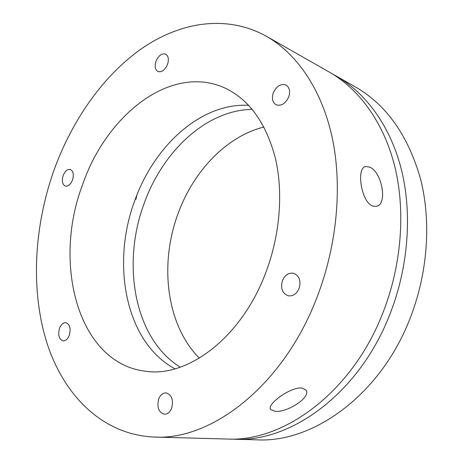 <?xml version="1.0" encoding="UTF-8"?>
<svg xmlns="http://www.w3.org/2000/svg" width="463" height="463" viewBox="0 0 463 463"><rect width="100%" height="100%" fill="white"/><g stroke="black" fill="none" stroke-linecap="round" stroke-linejoin="round"><path stroke-width="0.69" d="M275.051 411.26L270.745 409.558C265.884 404.859 290.66 386.507 301.882 388.023L305.916 389.985C311.767 397.051 286.921 412.99 275.051 411.26M317.08 297.096C283.553 385.714 211.4 440.545 154.492 437.055C102.364 434.954 63.877 395.246 47.041 343.291C30.465 290.77 33.851 227.622 53.691 171.026C71.557 121.219 102.265 76.609 140.931 49.113C179.546 22.155 226.274 14 266.462 36.311C296.575 53.523 321.472 88.89 332.081 136.996C342.493 185.142 337.353 244.505 317.08 297.096M154.492 437.055L226.997 439.028C283.356 442.234 352.193 392.566 382.982 312.606C401.635 265.091 405.669 211.244 394.893 166.911C383.908 122.614 359.253 89.22 329.494 72.205L266.462 36.311M372.657 206.006C361.186 202.186 355.954 167.224 365.799 166.53L369.532 167.102C381.9 171.455 388.214 204.941 376.06 206.388L372.657 206.006M248.654 105.327C200.971 102.659 154.231 145.839 134.878 200.363C110.912 263.707 125.404 342.417 175.031 368.803M82.53 184.83C106.264 115.073 171.391 62.713 225.695 88.381C249.516 99.956 266.069 123.199 275.363 158.109C283.414 192.313 280.109 234.805 265.803 272.551C241.854 337.11 188.395 377.154 146.615 371.39C77.796 364.08 52.423 263.482 82.53 184.83M63.159 175.558C65.023 171.055 67.413 169.03 70.324 169.47C73.316 171.055 74.039 174.58 72.506 180.032C70.642 184.506 68.269 186.537 65.399 186.12C62.36 184.546 61.62 181.027 63.159 175.558M156.008 61.266C158.577 55.502 161.79 53.123 165.65 54.125C168.434 55.936 169.064 59.345 167.537 64.369C164.967 70.092 161.778 72.477 157.97 71.522C155.128 69.728 154.48 66.307 156.008 61.266M273.309 92.82C276.556 86.025 280.792 83.433 286.018 85.042C289.566 87.38 290.469 91.356 288.715 96.964C285.474 103.689 281.284 106.299 276.151 104.788C272.493 102.479 271.544 98.486 273.309 92.82M282.476 280.532C285.011 274.929 288.721 272.51 293.606 273.268C299.341 275.763 301.17 280.833 299.086 288.484C296.58 293.988 292.946 296.418 288.183 295.782C282.28 293.351 280.375 288.27 282.476 280.532M158.705 398.95C160.395 394.875 162.849 392.85 166.067 392.879C171.785 394.777 173.654 399.882 171.675 408.192C170.002 412.203 167.594 414.223 164.452 414.252C158.63 412.394 156.714 407.295 158.705 398.95M59.519 328.29C61.081 324.413 63.2 322.537 65.879 322.665C69.884 324.308 71.024 328.504 69.305 335.258C67.748 339.101 65.653 340.971 63.02 340.872C58.951 339.246 57.788 335.05 59.519 328.29M136.903 195.045L135.937 199.293M332.822 74.178L336.219 76.03C365.915 93.011 390.523 126.185 401.525 170.066C412.325 213.993 408.401 267.255 389.921 314.238C359.427 393.29 290.984 442.414 234.729 439.242L230.869 439.069M234.729 439.242L257.034 439.85C312.936 442.935 380.204 395.373 409.853 318.926C427.824 273.477 431.447 221.887 420.595 179.152C408.152 135.543 386.489 104.852 355.607 87.073L336.219 76.03M263.933 127.012C226.257 136.458 193.546 171.246 178.214 213.223C159.179 263.783 166.165 324.748 199.345 358.177M252.26 109.401C206.423 109.887 162.791 151.326 144.271 203.153C121.375 263.76 134.137 338.615 180.229 367.182M365.081 166.744L365.799 166.53M270.427 408.927L270.745 409.558"/></g></svg>
